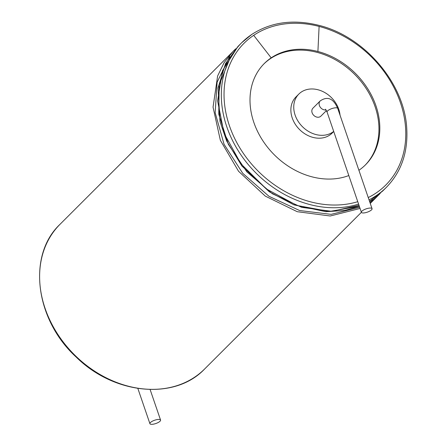 <?xml version="1.0" encoding="UTF-8"?>
<svg xmlns="http://www.w3.org/2000/svg" width="446" height="446" viewBox="0 0 446 446"><rect width="100%" height="100%" fill="white"/><g stroke="black" fill="none" stroke-linecap="round" stroke-linejoin="round"><path stroke-width="0.67" d="M371.529 209.86A5.625 1.745 -18.9 0 1 365.787 212.608A5.625 1.745 -18.9 0 1 361.405 212.335A5.625 1.745 -18.9 0 1 366.166 208.856A5.625 1.745 -18.9 0 1 372.053 208.689A5.625 1.745 -18.9 0 1 371.529 209.86M326.071 109.917A5.625 4.516 -135 0 1 319.397 105.535A5.625 4.516 -135 0 1 320.217 100.902L312.953 108.166A5.625 4.516 45 0 0 312.128 112.793A5.625 4.516 45 0 0 316.091 116.874A5.625 4.516 45 0 0 320.903 116.122L326.45 110.58M333.697 131.403A25.573 20.522 -135 0 1 324.8 135.138A25.573 20.522 -135 0 1 298.062 121.217A25.573 20.522 -135 0 1 298.853 94.056A25.573 20.522 -135 0 1 323.634 91.932A25.573 20.522 -135 0 1 340.019 115.124M333.731 131.498L332.125 133.103A25.573 20.522 -135 0 1 321.923 138.015A25.573 20.522 -135 0 1 295.185 124.094A25.573 20.522 -135 0 1 295.971 96.933L298.853 94.056M263.87 63.951A71.6 57.462 -135 0 1 270.321 58.71A71.6 57.462 -135 0 1 317.05 52.355A71.6 57.462 -135 0 1 373.068 101.415A71.6 57.462 -135 0 1 365.09 165.226M358.902 170.288A71.6 57.462 45 0 0 365.525 164.797A71.6 57.462 45 0 0 374.077 100.891A71.6 57.462 45 0 0 317.909 51.496A71.6 57.462 45 0 0 271.185 57.852A71.6 57.462 45 0 0 264.3 63.516A71.6 57.462 45 0 0 266.19 145.485A71.6 57.462 45 0 0 348.811 175.546M150.447 422.529A5.625 1.745 -18.9 0 1 156.189 419.781A5.625 1.745 -18.9 0 1 160.566 420.054A5.625 1.745 -18.9 0 1 155.81 423.533A5.625 1.745 -18.9 0 1 149.923 423.7A5.625 1.745 -18.9 0 1 150.447 422.529M361.405 212.335L327.08 112.08A5.625 1.745 -18.9 0 1 331.835 108.601A5.625 1.745 -18.9 0 1 337.728 108.434L372.053 208.689M317.909 51.496L319.107 26.431A100.239 80.442 45 0 0 253.69 35.329A100.239 80.442 45 0 0 240.695 149.287A100.239 80.442 45 0 0 357.759 201.681M368.24 197.55A100.239 80.442 45 0 0 401.98 107.597A100.239 80.442 45 0 0 319.107 26.431M271.185 57.852L253.69 35.329M251.577 34.582A102.285 82.086 45 0 0 241.743 42.677A102.285 82.086 45 0 0 242.981 157.795A102.285 82.086 45 0 0 358.578 204.078M369.02 199.836A102.285 82.086 45 0 0 386.353 187.365L382.618 191.094L369.511 201.263M386.353 187.365C401.344 171.883 408.14 152.192 406.741 128.281C404.494 83.279 364.332 36.299 318.762 25.31C293.267 19 270.906 22.06 251.683 34.493L241.743 42.677L238.013 46.406L222.482 70.708L217.615 100.913L224.048 133.282L240.974 163.855L266.323 188.926L297.008 205.472L329.315 211.488L359.314 206.23M229.668 56.57L217.118 82.231L215.167 112.699L224.065 144.309L242.73 173.31L268.944 196.285L299.606 210.529L331.099 214.359L359.688 207.318M369.606 201.547L372.427 199.451M235.722 48.804L233.397 51.022L224.199 62.529L217.603 76.021L213.049 107.129L220.352 140.295L238.554 171.275L265.314 196.129L297.226 211.694L330.218 215.992L360.084 208.477M369.951 202.562L379.479 194.183M235.733 48.792L60.043 224.277A102.285 82.086 45 0 0 74.287 354.648A102.285 82.086 45 0 0 204.653 368.965L361.399 212.307M327.08 112.08L325.474 109.192M337.728 108.434C333.43 98.432 327.593 95.923 320.217 100.902M238.013 46.406L225.531 63.605L218.038 87.985L219.995 121.568L226.657 140.969L241.888 166.007L269.3 191.791L293.953 204.859L325.786 211.688L344.596 210.49L359.348 206.314M369.522 201.297L382.618 191.094M229.322 59.876L219.164 84.918L218.752 114.143L228.313 144.275L246.85 171.855L272.294 193.715L301.736 207.362L331.779 211.326L359.002 205.305M370.258 203.448L380.248 193.352M60.043 224.277C27.078 255.14 35.067 319.57 76.233 357.112C114.198 394.743 174.944 400.48 204.653 368.965M137.853 388.449L149.923 423.7M150.118 389.531L160.566 420.054"/></g></svg>

